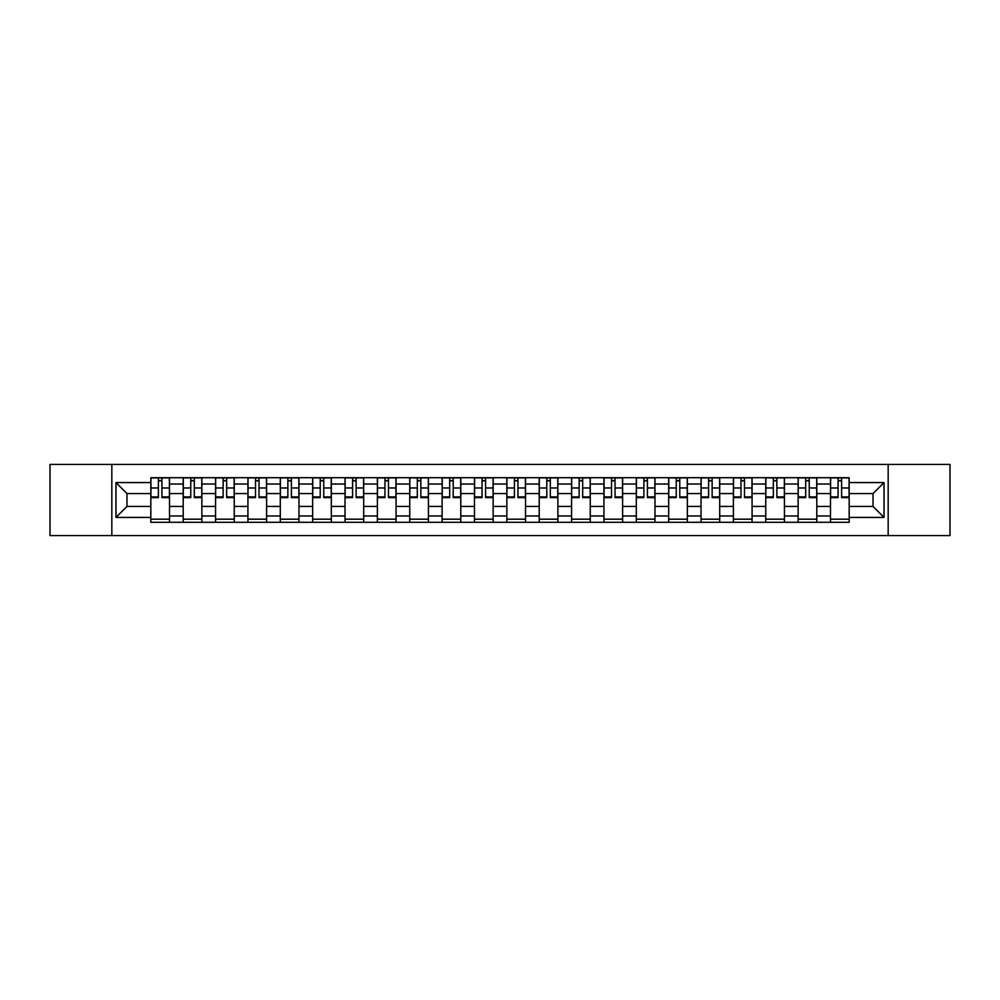 <?xml version="1.0" encoding="UTF-8"?>
<svg xmlns="http://www.w3.org/2000/svg" width="1000" height="1000" viewBox="0 0 1000 1000"><rect width="100%" height="100%" fill="white"/><g stroke="black" fill="none" stroke-linecap="round" stroke-linejoin="round"><path stroke-width="1.5" d="M888.175 535.575L950 535.575L950 464.425L50 464.425L50 535.575L888.175 535.575L888.175 464.425M183.2 522.3L183.2 484.025L169.5 484.025L169.5 522.3M169.5 484.025L169.5 477.7M183.2 484.025L183.2 477.7M201.863 477.7L201.863 522.3M215.562 522.3L215.562 477.7M234.237 477.7L234.237 522.3M247.925 522.3L247.925 477.7M266.6 477.7L266.6 522.3M280.287 522.3L280.287 477.7M298.962 477.7L298.962 522.3M312.65 522.3L312.65 477.7M331.325 477.7L331.325 522.3M345.025 522.3L345.025 477.7M363.688 477.7L363.688 522.3M377.388 522.3L377.388 477.7M396.062 477.7L396.062 522.3M409.75 522.3L409.75 477.7M428.425 477.7L428.425 522.3M442.113 522.3L442.113 477.7M460.788 477.7L460.788 522.3M474.487 522.3L474.487 477.7M493.15 477.7L493.15 522.3M506.85 522.3L506.85 477.7M525.513 477.7L525.513 522.3M539.212 522.3L539.212 477.7M557.888 477.7L557.888 522.3M571.575 522.3L571.575 477.7M590.25 477.7L590.25 522.3M603.938 522.3L603.938 477.7M622.612 477.7L622.612 522.3M636.312 522.3L636.312 477.7M654.975 477.7L654.975 522.3M668.675 522.3L668.675 477.7M687.35 477.7L687.35 522.3M701.038 522.3L701.038 477.7M719.712 477.7L719.712 522.3M733.4 522.3L733.4 477.7M752.075 477.7L752.075 522.3M765.763 522.3L765.763 477.7M784.438 477.7L784.438 522.3M798.138 522.3L798.138 477.7M816.8 477.7L816.8 522.3M830.5 522.3L830.5 477.7M830.5 506.438L816.8 506.438M798.138 506.438L784.438 506.438M765.763 506.438L752.075 506.438M733.4 506.438L719.712 506.438M701.038 506.438L687.35 506.438M668.675 506.438L654.975 506.438M636.312 506.438L622.612 506.438M603.938 506.438L590.25 506.438M571.575 506.438L557.888 506.438M539.212 506.438L525.513 506.438M506.85 506.438L493.15 506.438M474.487 506.438L460.788 506.438M442.113 506.438L428.425 506.438M409.75 506.438L396.062 506.438M377.388 506.438L363.688 506.438M345.025 506.438L331.325 506.438M312.65 506.438L298.962 506.438M280.287 506.438L266.6 506.438M247.925 506.438L234.237 506.438M215.562 506.438L201.863 506.438M183.2 506.438L169.5 506.438M830.5 493.562L816.8 493.562M798.138 493.562L784.438 493.562M765.763 493.562L752.075 493.562M733.4 493.562L719.712 493.562M701.038 493.562L687.35 493.562M668.675 493.562L654.975 493.562M636.312 493.562L622.612 493.562M603.938 493.562L590.25 493.562M571.575 493.562L557.888 493.562M539.212 493.562L525.513 493.562M506.85 493.562L493.15 493.562M474.487 493.562L460.788 493.562M442.113 493.562L428.425 493.562M409.75 493.562L396.062 493.562M377.388 493.562L363.688 493.562M345.025 493.562L331.325 493.562M312.65 493.562L298.962 493.562M280.287 493.562L266.6 493.562M247.925 493.562L234.237 493.562M215.562 493.562L201.863 493.562M183.2 493.562L169.5 493.562M126.975 506.438L150.825 506.438L150.825 493.562L126.975 493.562L126.975 506.438L115.975 517.425L115.975 482.575L150.825 482.575L150.825 493.562M849.175 493.562L849.175 506.438L873.025 506.438L873.025 493.562L849.175 493.562L849.175 477.7L150.825 477.7L150.825 482.575M849.175 482.575L884.025 482.575L884.025 517.425L849.175 517.425L849.175 506.438M150.825 506.438L150.825 522.3L849.175 522.3L849.175 517.425M150.825 517.425L115.975 517.425M111.825 535.575L111.825 464.425M169.5 519.188L150.825 519.188M158.4 480.812L161.925 480.812M201.863 519.188L183.2 519.188M190.763 480.812L194.3 480.812M234.237 519.188L215.562 519.188M223.137 480.812L226.663 480.812M266.6 519.188L247.925 519.188M255.5 480.812L259.025 480.812M298.962 519.188L280.287 519.188M287.863 480.812L291.388 480.812M331.325 519.188L312.65 519.188M320.225 480.812L323.75 480.812M363.688 519.188L345.025 519.188M352.587 480.812L356.125 480.812M396.062 519.188L377.388 519.188M384.963 480.812L388.488 480.812M428.425 519.188L409.75 519.188M417.325 480.812L420.85 480.812M460.788 519.188L442.113 519.188M449.688 480.812L453.212 480.812M493.15 519.188L474.487 519.188M482.05 480.812L485.575 480.812M525.513 519.188L506.85 519.188M514.425 480.812L517.95 480.812M557.888 519.188L539.212 519.188M546.788 480.812L550.312 480.812M590.25 519.188L571.575 519.188M579.15 480.812L582.675 480.812M622.612 519.188L603.938 519.188M611.512 480.812L615.037 480.812M654.975 519.188L636.312 519.188M643.875 480.812L647.412 480.812M687.35 519.188L668.675 519.188M676.25 480.812L679.775 480.812M719.712 519.188L701.038 519.188M708.612 480.812L712.138 480.812M752.075 519.188L733.4 519.188M740.975 480.812L744.5 480.812M784.438 519.188L765.763 519.188M773.337 480.812L776.862 480.812M816.8 519.188L798.138 519.188M805.7 480.812L809.237 480.812M849.175 519.188L830.5 519.188M838.075 480.812L841.6 480.812M115.975 482.575L126.975 493.562M873.025 506.438L884.025 517.425M873.025 493.562L884.025 482.575M161.925 496.9L169.4 496.9L169.4 497.612L161.925 497.612L161.925 477.9L169.4 477.9L165.25 477.9M169.4 496.9L169.4 477.9M158.4 480.6L161.925 480.6M155.087 477.9L150.938 477.9L150.938 497.612L158.4 497.612L158.4 477.9L155.4 477.9M150.938 477.9L164.938 477.9M194.3 496.9L201.762 496.9L201.762 497.612L194.3 497.612L194.3 477.9L201.762 477.9L197.613 477.9M201.762 496.9L201.762 477.9M190.763 480.6L194.3 480.6M187.45 477.9L183.3 477.9L183.3 497.612L190.763 497.612L190.763 477.9L187.763 477.9M183.3 477.9L197.3 477.9M226.663 496.9L234.125 496.9L234.125 497.612L226.663 497.612L226.663 477.9L234.125 477.9L229.975 477.9M234.125 496.9L234.125 477.9M223.137 480.6L226.663 480.6M219.812 477.9L215.662 477.9L215.662 497.612L223.137 497.612L223.137 477.9L220.125 477.9M215.662 477.9L229.662 477.9M259.025 496.9L266.5 496.9L266.5 497.612L259.025 497.612L259.025 477.9L266.5 477.9L262.35 477.9M266.5 496.9L266.5 477.9M255.5 480.6L259.025 480.6M252.175 477.9L248.025 477.9L248.025 497.612L255.5 497.612L255.5 477.9L252.488 477.9M248.025 477.9L262.038 477.9M291.388 496.9L298.863 496.9L298.863 497.612L291.388 497.612L291.388 477.9L298.863 477.9L294.713 477.9M298.863 496.9L298.863 477.9M287.863 480.6L291.388 480.6M284.538 477.9L280.4 477.9L280.4 497.612L287.863 497.612L287.863 477.9L284.85 477.9M280.4 477.9L294.4 477.9M323.75 496.9L331.225 496.9L331.225 497.612L323.75 497.612L323.75 477.9L331.225 477.9L327.075 477.9M331.225 496.9L331.225 477.9M320.225 480.6L323.75 480.6M316.913 477.9L312.762 477.9L312.762 497.612L320.225 497.612L320.225 477.9L317.225 477.9M312.762 477.9L326.763 477.9M356.125 496.9L363.587 496.9L363.587 497.612L356.125 497.612L356.125 477.9L363.587 477.9L359.438 477.9M363.587 496.9L363.587 477.9M352.587 480.6L356.125 480.6M349.275 477.9L345.125 477.9L345.125 497.612L352.587 497.612L352.587 477.9L349.588 477.9M345.125 477.9L359.125 477.9M388.488 496.9L395.95 496.9L395.95 497.612L388.488 497.612L388.488 477.9L395.95 477.9L391.8 477.9M395.95 496.9L395.95 477.9M384.963 480.6L388.488 480.6M381.637 477.9L377.488 477.9L377.488 497.612L384.963 497.612L384.963 477.9L381.95 477.9M377.488 477.9L391.5 477.9M420.85 496.9L428.325 496.9L428.325 497.612L420.85 497.612L420.85 477.9L428.325 477.9L424.175 477.9M428.325 496.9L428.325 477.9M417.325 480.6L420.85 480.6M414 477.9L409.85 477.9L409.85 497.612L417.325 497.612L417.325 477.9L414.312 477.9M409.85 477.9L423.862 477.9M453.212 496.9L460.688 496.9L460.688 497.612L453.212 497.612L453.212 477.9L460.688 477.9L456.538 477.9M460.688 496.9L460.688 477.9M449.688 480.6L453.212 480.6M446.375 477.9L442.225 477.9L442.225 497.612L449.688 497.612L449.688 477.9L446.675 477.9M442.225 477.9L456.225 477.9M485.575 496.9L493.05 496.9L493.05 497.612L485.575 497.612L485.575 477.9L493.05 477.9L488.9 477.9M493.05 496.9L493.05 477.9M482.05 480.6L485.575 480.6M478.738 477.9L474.588 477.9L474.588 497.612L482.05 497.612L482.05 477.9L479.05 477.9M474.588 477.9L488.587 477.9M517.95 496.9L525.413 496.9L525.413 497.612L517.95 497.612L517.95 477.9L525.413 477.9L521.263 477.9M525.413 496.9L525.413 477.9M514.425 480.6L517.95 480.6M511.1 477.9L506.95 477.9L506.95 497.612L514.425 497.612L514.425 477.9L511.413 477.9M506.95 477.9L520.95 477.9M550.312 496.9L557.775 496.9L557.775 497.612L550.312 497.612L550.312 477.9L557.775 477.9L553.625 477.9M557.775 496.9L557.775 477.9M546.788 480.6L550.312 480.6M543.462 477.9L539.312 477.9L539.312 497.612L546.788 497.612L546.788 477.9L543.775 477.9M539.312 477.9L553.325 477.9M582.675 496.9L590.15 496.9L590.15 497.612L582.675 497.612L582.675 477.9L590.15 477.9L586 477.9M590.15 496.9L590.15 477.9M579.15 480.6L582.675 480.6M575.825 477.9L571.675 477.9L571.675 497.612L579.15 497.612L579.15 477.9L576.138 477.9M571.675 477.9L585.688 477.9M615.037 496.9L622.513 496.9L622.513 497.612L615.037 497.612L615.037 477.9L622.513 477.9L618.362 477.9M622.513 496.9L622.513 477.9M611.512 480.6L615.037 480.6M608.2 477.9L604.05 477.9L604.05 497.612L611.512 497.612L611.512 477.9L608.5 477.9M604.05 477.9L618.05 477.9M647.412 496.9L654.875 496.9L654.875 497.612L647.412 497.612L647.412 477.9L654.875 477.9L650.725 477.9M654.875 496.9L654.875 477.9M643.875 480.6L647.412 480.6M640.562 477.9L636.413 477.9L636.413 497.612L643.875 497.612L643.875 477.9L640.875 477.9M636.413 477.9L650.413 477.9M679.775 496.9L687.237 496.9L687.237 497.612L679.775 497.612L679.775 477.9L687.237 477.9L683.088 477.9M687.237 496.9L687.237 477.9M676.25 480.6L679.775 480.6M672.925 477.9L668.775 477.9L668.775 497.612L676.25 497.612L676.25 477.9L673.238 477.9M668.775 477.9L682.775 477.9M712.138 496.9L719.6 496.9L719.6 497.612L712.138 497.612L712.138 477.9L719.6 477.9L715.462 477.9M719.6 496.9L719.6 477.9M708.612 480.6L712.138 480.6M705.288 477.9L701.137 477.9L701.137 497.612L708.612 497.612L708.612 477.9L705.6 477.9M701.137 477.9L715.15 477.9M744.5 496.9L751.975 496.9L751.975 497.612L744.5 497.612L744.5 477.9L751.975 477.9L747.825 477.9M751.975 496.9L751.975 477.9M740.975 480.6L744.5 480.6M737.65 477.9L733.5 477.9L733.5 497.612L740.975 497.612L740.975 477.9L737.962 477.9M733.5 477.9L747.513 477.9M776.862 496.9L784.338 496.9L784.338 497.612L776.862 497.612L776.862 477.9L784.338 477.9L780.188 477.9M784.338 496.9L784.338 477.9M773.337 480.6L776.862 480.6M770.025 477.9L765.875 477.9L765.875 497.612L773.337 497.612L773.337 477.9L770.337 477.9M765.875 477.9L779.875 477.9M809.237 496.9L816.7 496.9L816.7 497.612L809.237 497.612L809.237 477.9L816.7 477.9L812.55 477.9M816.7 496.9L816.7 477.9M805.7 480.6L809.237 480.6M802.387 477.9L798.238 477.9L798.238 497.612L805.7 497.612L805.7 477.9L802.7 477.9M798.238 477.9L812.237 477.9M841.6 496.9L849.062 496.9L849.062 497.612L841.6 497.612L841.6 477.9L849.062 477.9L844.912 477.9M849.062 496.9L849.062 477.9M838.075 480.6L841.6 480.6M834.75 477.9L830.6 477.9L830.6 497.612L838.075 497.612L838.075 477.9L835.062 477.9M830.6 477.9L844.6 477.9M798.138 484.025L784.438 484.025M765.763 484.025L752.075 484.025M733.4 484.025L719.712 484.025M701.038 484.025L687.35 484.025M668.675 484.025L654.975 484.025M636.312 484.025L622.612 484.025M603.938 484.025L590.25 484.025M571.575 484.025L557.888 484.025M539.212 484.025L525.513 484.025M506.85 484.025L493.15 484.025M474.487 484.025L460.788 484.025M442.113 484.025L428.425 484.025M409.75 484.025L396.062 484.025M377.388 484.025L363.688 484.025M345.025 484.025L331.325 484.025M312.65 484.025L298.962 484.025M280.287 484.025L266.6 484.025M247.925 484.025L234.237 484.025M215.562 484.025L201.863 484.025M830.5 484.025L816.8 484.025M798.138 515.975L784.438 515.975M765.763 515.975L752.075 515.975M733.4 515.975L719.712 515.975M701.038 515.975L687.35 515.975M668.675 515.975L654.975 515.975M636.312 515.975L622.612 515.975M603.938 515.975L590.25 515.975M571.575 515.975L557.888 515.975M539.212 515.975L525.513 515.975M506.85 515.975L493.15 515.975M474.487 515.975L460.788 515.975M442.113 515.975L428.425 515.975M409.75 515.975L396.062 515.975M377.388 515.975L363.688 515.975M345.025 515.975L331.325 515.975M312.65 515.975L298.962 515.975M280.287 515.975L266.6 515.975M247.925 515.975L234.237 515.975M215.562 515.975L201.863 515.975M183.2 515.975L169.5 515.975M830.5 515.975L816.8 515.975M161.925 487.975L169.4 487.975M150.938 496.9L158.4 496.9M150.938 487.975L158.4 487.975M194.3 487.975L201.762 487.975M183.3 496.9L190.763 496.9M183.3 487.975L190.763 487.975M226.663 487.975L234.125 487.975M215.662 496.9L223.137 496.9M215.662 487.975L223.137 487.975M259.025 487.975L266.5 487.975M248.025 496.9L255.5 496.9M248.025 487.975L255.5 487.975M291.388 487.975L298.863 487.975M280.4 496.9L287.863 496.9M280.4 487.975L287.863 487.975M323.75 487.975L331.225 487.975M312.762 496.9L320.225 496.9M312.762 487.975L320.225 487.975M356.125 487.975L363.587 487.975M345.125 496.9L352.587 496.9M345.125 487.975L352.587 487.975M388.488 487.975L395.95 487.975M377.488 496.9L384.963 496.9M377.488 487.975L384.963 487.975M420.85 487.975L428.325 487.975M409.85 496.9L417.325 496.9M409.85 487.975L417.325 487.975M453.212 487.975L460.688 487.975M442.225 496.9L449.688 496.9M442.225 487.975L449.688 487.975M485.575 487.975L493.05 487.975M474.588 496.9L482.05 496.9M474.588 487.975L482.05 487.975M517.95 487.975L525.413 487.975M506.95 496.9L514.425 496.9M506.95 487.975L514.425 487.975M550.312 487.975L557.775 487.975M539.312 496.9L546.788 496.9M539.312 487.975L546.788 487.975M582.675 487.975L590.15 487.975M571.675 496.9L579.15 496.9M571.675 487.975L579.15 487.975M615.037 487.975L622.513 487.975M604.05 496.9L611.512 496.9M604.05 487.975L611.512 487.975M647.412 487.975L654.875 487.975M636.413 496.9L643.875 496.9M636.413 487.975L643.875 487.975M679.775 487.975L687.237 487.975M668.775 496.9L676.25 496.9M668.775 487.975L676.25 487.975M712.138 487.975L719.6 487.975M701.137 496.9L708.612 496.9M701.137 487.975L708.612 487.975M744.5 487.975L751.975 487.975M733.5 496.9L740.975 496.9M733.5 487.975L740.975 487.975M776.862 487.975L784.338 487.975M765.875 496.9L773.337 496.9M765.875 487.975L773.337 487.975M809.237 487.975L816.7 487.975M798.238 496.9L805.7 496.9M798.238 487.975L805.7 487.975M841.6 487.975L849.062 487.975M830.6 496.9L838.075 496.9M830.6 487.975L838.075 487.975"/></g></svg>
